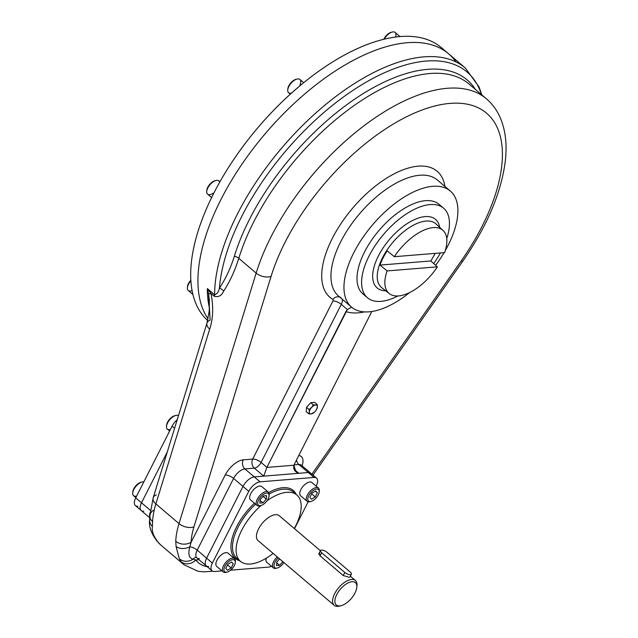 <?xml version="1.0" encoding="UTF-8"?>
<svg xmlns="http://www.w3.org/2000/svg" width="638" height="638" viewBox="0 0 638 638"><rect width="100%" height="100%" fill="white"/><g stroke="black" fill="none" stroke-linecap="round" stroke-linejoin="round"><path stroke-width="0.96" d="M300.801 464.831L301.367 465.198A10.886 5.327 130.4 0 0 298.863 464.528L294.006 464.919L298.863 464.528A10.886 5.327 130.4 0 1 301.367 465.198L310.77 473.197A10.886 5.327 130.4 0 0 308.266 472.519L314.055 477.439A10.886 5.327 130.4 0 1 316.249 485.861L316.249 485.861A10.886 5.327 130.4 0 0 316.56 478.117A10.886 5.327 130.4 0 0 314.055 477.439L260.073 481.834L254.283 476.913A10.886 5.327 130.4 0 0 242.99 486.427L206.6 558.154A10.886 5.327 130.4 0 0 206.289 565.898A10.886 5.327 130.4 0 0 208.793 566.568M316.56 478.117L310.77 473.197A10.886 5.327 130.4 0 0 308.266 472.519L298.823 473.292L295.984 471.745L293.847 465.238A6.532 3.198 130.4 0 1 293.887 465.166A6.532 3.198 130.4 0 0 293.847 465.238L266.851 467.431L293.847 465.238C293.161 469.233 294.812 471.913 298.823 473.292L263.733 476.139L266.851 467.431A6.532 3.198 130.4 0 0 266.891 467.359A6.532 3.198 130.4 0 1 266.851 467.431L263.733 476.139L254.283 476.913L260.073 481.834A10.886 5.327 130.4 0 0 248.772 491.348A10.886 5.327 130.4 0 1 260.073 481.834L314.055 477.439L308.266 472.519L254.283 476.913L244.88 468.914L254.331 468.148A6.532 5.112 85.4 0 1 252.72 459.073L332.916 301A2.177 1.069 130.4 0 0 332.9 299.397A6.532 5.678 120.1 0 1 339.759 297.085A6.532 5.678 120.1 0 0 332.9 299.397A2.177 1.069 130.4 0 1 332.916 301A6.532 2.504 26.9 0 1 341.298 304.366A8.709 4.259 130.4 0 0 342.215 299.174A8.709 4.259 130.4 0 1 341.298 304.366L347.375 309.534L351.618 307.173L347.375 309.534L345.908 311.607A84.918 41.558 130.4 0 0 364.497 311.894A84.918 41.558 130.4 0 1 345.908 311.607L266.891 467.359L261.109 462.438A6.532 2.504 26.9 0 0 252.72 459.073L332.916 301A6.532 2.504 26.9 0 1 341.298 304.366L347.375 309.534L266.891 467.359L261.109 462.438L341.298 304.366L261.109 462.438A6.532 2.504 26.9 0 0 252.72 459.073L243.269 459.846A17.417 8.525 130.4 0 0 225.198 475.063A6.532 2.504 -153.1 0 1 233.588 478.428A10.886 5.327 130.4 0 1 244.88 468.914L254.331 468.148A6.532 3.198 130.4 0 0 261.109 462.438A6.532 3.198 130.4 0 1 254.331 468.148A6.532 5.112 85.4 0 1 252.72 459.073L243.269 459.846A6.532 5.112 -94.6 0 0 244.88 468.914A10.886 5.327 130.4 0 0 233.588 478.428A6.532 2.504 -153.1 0 0 225.198 475.063L191.113 542.244L189.797 546.814C187.923 554.007 189 558.13 193.027 559.175L195.746 559.989A71.855 35.162 130.4 0 0 207.262 566.727A71.855 35.162 130.4 0 1 195.746 559.989A10.886 9.442 -37.8 0 1 181.088 561.735L179.262 558.673A10.886 9.945 -21.4 0 0 193.027 559.175A6.532 5.112 85.4 0 1 196.025 557.452A6.532 5.112 85.4 0 0 193.027 559.175L195.746 559.989A10.886 9.442 -37.8 0 1 181.088 561.735A82.741 40.489 130.4 0 0 183.951 564.734L160.808 545.051A82.741 40.489 130.4 0 1 157.945 542.045A10.886 9.442 142.2 0 1 156.773 540.825L160.808 545.051A82.741 40.489 130.4 0 1 157.945 542.045A10.886 9.442 142.2 0 1 156.773 540.825L153.997 536.757A10.886 8.509 148.4 0 0 155.552 538.512L157.945 542.045L155.552 538.512A10.886 8.509 148.4 0 1 153.997 536.757C150.257 530.545 148.814 524.827 149.667 519.595A10.886 9.131 -175.1 0 0 152.394 526.398C151.796 530.25 152.849 534.293 155.552 538.512C152.849 534.293 151.796 530.25 152.394 526.398A10.886 9.131 -175.1 0 1 149.667 519.595L149.858 515.982A10.886 8.055 -177.7 0 1 153.511 510.264M481.865 94.942L479.026 86.896L465.254 67.947A179.637 87.908 130.4 0 0 314.335 114.33A179.637 87.908 130.4 0 0 214.599 294.756C217.032 294.038 218.643 291.829 219.432 288.137C218.643 291.829 217.032 294.038 214.599 294.756A6.532 3.198 -49.6 0 1 214.336 296.303L210.971 293.44L207.35 288.599L208.586 293.855L207.35 288.599L210.971 293.44A10.886 0.718 162.8 0 1 208.586 293.855L209.32 299.86L209.248 310.889L206.983 323.059A10.886 6.268 -162.9 0 0 209.687 329.144L155.863 503.916L209.687 329.144A10.886 6.268 -162.9 0 1 206.983 323.067A10.886 6.268 -162.9 0 1 210.157 320.116L208.586 293.855A10.886 0.718 162.8 0 0 210.971 293.44C213.602 306.575 213.172 318.474 209.687 329.144C213.172 318.474 213.602 306.575 210.971 293.44L214.336 296.303C218.491 297.38 221.609 295.657 223.675 291.111A6.532 4.434 32.7 0 0 219.432 288.137C225.669 278.75 230.645 268.112 234.361 256.213A6.532 3.756 -162.9 0 1 238.787 258.318C234.975 270.536 229.935 281.47 223.675 291.111A6.532 4.434 32.7 0 0 219.432 288.137A177.723 86.975 130.4 0 1 341.856 98.148A177.723 86.975 130.4 0 1 481.491 94.623A177.723 86.975 130.4 0 0 341.856 98.148A177.723 86.975 130.4 0 0 219.432 288.137C225.669 278.75 230.645 268.112 234.361 256.213A6.532 3.756 -162.9 0 1 238.787 258.318L256.149 273.088A10.886 6.268 -162.9 0 0 271.086 276.358A158.95 77.788 130.4 0 1 449.981 103.396A158.95 77.788 130.4 0 1 461.226 260.902A10.886 1.794 35 0 0 462.917 260.99A10.886 1.794 35 0 1 461.226 260.902L311.91 474.162L461.226 260.902A158.95 77.788 130.4 0 0 449.981 103.396A158.95 77.788 130.4 0 0 271.086 276.358L193.944 526.868A71.855 35.162 130.4 0 0 191.113 542.244L225.198 475.063A17.417 8.525 130.4 0 1 243.269 459.846A6.532 5.112 -94.6 0 0 244.88 468.914L254.283 476.913A10.886 5.327 130.4 0 0 242.99 486.427L206.6 558.154L212.382 563.075L248.772 491.348L242.99 486.427L248.772 491.348L212.382 563.075A10.886 5.327 130.4 0 0 212.079 570.819A10.886 5.327 130.4 0 0 214.583 571.489L221.992 570.89L214.583 571.489A10.886 5.327 130.4 0 1 212.382 563.075L197.198 550.155L233.588 478.428L242.99 486.427L233.588 478.428L197.198 550.155A10.886 5.327 130.4 0 0 196.887 557.899A10.886 5.327 130.4 0 0 199.399 558.577M268.566 567.102A10.886 5.327 130.4 0 0 271.421 566.249A10.886 5.327 130.4 0 1 268.566 567.102L230.605 570.189L268.566 567.102M296.184 494.402A44.636 21.844 130.4 0 0 268.694 492.552A44.636 21.844 130.4 0 1 296.184 494.402M254.434 503.191A44.636 21.844 130.4 0 0 239.752 560.746A44.636 21.844 130.4 0 1 254.434 503.191M294.509 528.711L308.162 501.803L294.509 528.711M293.257 491.906A43.551 21.309 130.4 0 0 269.164 494.035A43.551 21.309 130.4 0 1 293.257 491.906L296.869 494.984A43.551 21.309 130.4 0 0 267.003 500.79A43.551 21.309 130.4 0 1 296.997 495.096A43.551 21.309 130.4 0 1 295.649 525.959A43.551 21.309 130.4 0 0 296.869 494.984M255.575 504.164A43.551 21.309 130.4 0 0 236.826 558.258A43.551 21.309 130.4 0 1 255.575 504.164M258.43 540.896A16.357 8.007 -49.6 0 1 258.518 528.982A16.357 8.007 -49.6 0 1 279.588 516.014M240.446 561.328A43.551 21.309 130.4 0 1 261.141 505.463A43.551 21.309 130.4 0 0 236.666 554.9A43.551 21.309 130.4 0 0 273.128 553.393A43.551 21.309 130.4 0 1 240.446 561.328L236.826 558.258M294.285 528.519A43.551 21.309 130.4 0 0 295.649 525.959A43.551 21.309 130.4 0 1 294.285 528.519M389.3 293.616A41.478 20.296 130.4 0 1 387.106 270.927L379.993 265.089A41.845 20.48 130.4 0 1 387.21 250.854L394.332 256.699L444.622 252.608A41.478 20.296 130.4 0 0 433.194 227.606A41.478 20.296 130.4 0 0 394.332 256.699L444.622 252.608A41.478 20.296 130.4 0 0 443.035 230.438A41.478 20.296 130.4 0 0 394.332 256.699L387.21 250.854A41.845 20.48 130.4 0 0 379.993 265.089L430.738 260.966A41.845 20.48 130.4 0 0 435.124 253.382A41.845 20.48 130.4 0 1 430.738 260.966L437.397 266.844A41.478 20.296 130.4 0 1 398.535 295.928A41.478 20.296 130.4 0 1 389.3 293.616L381.715 287.674A41.869 20.488 -49.6 0 1 392.92 242.257A41.869 20.488 -49.6 0 1 435.953 223.906A41.869 20.488 -49.6 0 0 392.92 242.257A41.869 20.488 -49.6 0 0 381.715 287.674M385.703 290.792A45.019 22.035 -49.6 0 1 389.539 239.378A45.019 22.035 -49.6 0 1 439.678 227.335A45.019 22.035 -49.6 0 0 389.539 239.378A45.019 22.035 -49.6 0 0 385.703 290.792M380.974 301.367A58.76 28.758 130.4 0 0 397.921 295.968A58.76 28.758 130.4 0 1 367.448 297.739L362.863 293.831A58.76 28.758 130.4 0 1 370.997 241.02A58.76 28.758 130.4 0 1 425.482 200.675A58.76 28.758 130.4 0 1 439 204.304L443.593 208.211A58.76 28.758 130.4 0 0 430.076 204.575A58.76 28.758 130.4 0 0 369.099 255.934A58.76 28.758 130.4 0 0 380.974 301.367M433.688 263.566A58.76 28.758 130.4 0 0 440.387 252.951A58.76 28.758 130.4 0 1 433.688 263.566M443.593 208.211A58.76 28.758 130.4 0 1 446.744 238.572A58.76 28.758 130.4 0 0 430.076 204.575A58.76 28.758 130.4 0 0 375.583 244.928A58.76 28.758 130.4 0 0 367.448 297.739M387.106 270.927A41.478 20.296 130.4 0 0 398.535 295.928A41.478 20.296 130.4 0 0 437.397 266.844L387.106 270.927L379.993 265.089L430.738 260.966L437.397 266.844L387.106 270.927M344.791 572.453A4.354 1.667 26.9 0 0 350.39 574.694A4.354 1.667 26.9 0 0 350.19 572.015L327.047 552.333A4.354 1.667 26.9 0 0 321.456 550.092A4.354 1.667 26.9 0 0 321.648 552.771L344.791 572.453A4.354 1.667 26.9 0 0 348.715 574.495A4.354 1.667 26.9 0 0 351.379 574.208A4.354 1.667 26.9 0 0 350.19 572.015L327.047 552.333A4.354 1.667 26.9 0 0 323.131 550.291A4.354 1.667 26.9 0 0 320.467 550.578A4.354 1.667 26.9 0 0 321.648 552.771L320.085 555.857L321.648 552.771L344.791 572.453L343.228 575.54L344.791 572.453M315.116 411.486A5.447 2.664 -49.6 0 1 314.478 412.132A5.447 2.664 -49.6 0 1 311.057 413.966L308.792 413.847L309.278 411.965L308.792 413.847L311.057 413.966A5.447 2.664 -49.6 0 1 309.278 411.965L309.119 409.524L306.543 407.339L310.77 402.698L313.338 404.883L315.611 405.002A5.447 2.664 130.4 0 0 311.551 407.475L313.338 404.883L315.611 405.002A5.447 2.664 -49.6 0 1 317.397 407.004A5.447 2.664 -49.6 0 1 315.116 411.486A5.447 2.664 -49.6 0 1 311.057 413.966A5.447 2.664 -49.6 0 1 309.278 411.965A5.447 2.664 -49.6 0 1 311.551 407.475L313.338 404.883L310.77 402.698L314.662 402.379L317.238 404.564L317.397 407.004L316.209 410.067M311.057 413.966L314.462 412.148L311.057 413.966M306.216 411.662L308.792 413.847L306.216 411.662L306.543 407.339L309.119 409.524L311.551 407.475A5.447 2.664 130.4 0 1 315.611 405.002L317.238 404.564L315.611 405.002A5.447 2.664 -49.6 0 1 317.397 407.004L317.238 404.564L314.662 402.379M192.955 294.549L188.234 290.529A8.709 4.259 -49.6 0 1 190.906 280.816A8.709 4.259 -49.6 0 0 187.381 287.842A8.709 4.259 -49.6 0 0 192.102 290.577M187.381 287.842L187.468 286.733A7.624 3.732 -49.6 0 1 190.874 280.234A7.624 3.732 -49.6 0 0 187.452 287.252M211.633 197.589L207.573 194.135A8.709 4.259 -49.6 0 1 208.778 186.312A8.709 4.259 -49.6 0 1 216.856 180.331A8.709 4.259 -49.6 0 1 218.858 180.865L219.943 181.79M213.275 193.162A8.709 4.259 -49.6 0 1 206.728 191.44A8.709 4.259 -49.6 0 1 216.067 180.458A8.709 4.259 -49.6 0 1 216.856 180.331A8.709 4.259 -49.6 0 1 219.655 182.308M206.728 191.44L206.816 190.339A7.624 3.732 -49.6 0 1 214.99 180.729L216.067 180.458M206.8 190.85A7.624 3.732 -49.6 0 1 209.655 184.47A7.624 3.732 -49.6 0 1 215.492 180.626M290.29 94.177L288.583 92.725A8.709 4.259 -49.6 0 1 289.788 84.902A8.709 4.259 -49.6 0 1 297.866 78.921A8.709 4.259 -49.6 0 1 299.868 79.455L303.664 82.685M291.47 93.108A8.709 4.259 -49.6 0 1 287.73 90.03A8.709 4.259 -49.6 0 1 297.077 79.048A8.709 4.259 -49.6 0 1 297.866 78.921A8.709 4.259 -49.6 0 1 299.972 84.91M287.73 90.03L287.826 88.929A7.624 3.732 -49.6 0 1 295.992 79.319L297.077 79.048M287.81 89.44A7.624 3.732 -49.6 0 1 290.665 83.06A7.624 3.732 -49.6 0 1 296.503 79.216M391.724 32.203A7.624 3.732 -49.6 0 0 383.805 39.245A7.624 3.732 -49.6 0 1 391.214 32.299L392.29 32.036A8.709 4.259 -49.6 0 0 384.243 39.133A8.709 4.259 -49.6 0 1 393.08 31.9A8.709 4.259 -49.6 0 1 395.089 32.442L399.922 36.549M392.29 32.036A8.709 4.259 -49.6 0 1 393.08 31.9A8.709 4.259 -49.6 0 1 395.528 37.02M277.219 568.027A7.624 3.732 130.4 0 0 283.846 562.517A7.624 3.732 130.4 0 1 274.779 567.668A7.624 3.732 130.4 0 1 278.407 557.891A7.624 3.732 130.4 0 0 274.053 565.116A7.624 3.732 130.4 0 0 277.219 568.027L276.142 568.291A8.709 4.259 130.4 0 1 272.506 565.085A8.709 4.259 130.4 0 1 277.259 556.918A8.709 4.259 130.4 0 0 273.59 561.687A8.709 4.259 130.4 0 0 273.351 567.884A8.709 4.259 130.4 0 0 276.709 568.123M266.261 558.202A8.709 4.259 130.4 0 0 266.836 562.349L273.351 567.884M276.764 562.102L279.643 558.936L276.764 562.102L276.501 565.563L276.764 562.102M279.619 565.316L276.501 565.563L279.619 565.316L276.709 562.836L279.619 565.316L282.897 561.703L279.619 565.316M319.183 491.332A8.709 4.259 130.4 0 0 318.402 488.046A8.709 4.259 130.4 0 0 316.4 487.512A8.709 4.259 130.4 0 0 308.329 493.493A8.709 4.259 130.4 0 0 307.117 501.316A8.709 4.259 130.4 0 0 309.127 501.851A8.709 4.259 130.4 0 0 310.483 501.556M318.402 488.046L311.894 482.511A8.709 4.259 130.4 0 0 303.01 486.387A8.709 4.259 130.4 0 0 300.61 495.782L307.117 501.316M309.845 497.369L311.95 493.222L315.698 490.933L317.349 492.783L315.244 496.93L311.496 499.219L309.845 497.369L311.95 493.222L315.698 490.933L317.349 492.783L315.244 496.93L311.496 499.219L309.845 497.369M311.631 493.852L315.244 496.93L311.631 493.852M315.387 491.124L317.349 492.783L315.387 491.124M319.167 491.85L319.255 490.742A8.709 4.259 130.4 0 0 316.4 487.512A8.709 4.259 130.4 0 0 307.125 495.622A8.709 4.259 130.4 0 0 309.916 501.723L310.993 501.46A7.624 3.732 130.4 0 0 319.167 491.85A7.624 3.732 130.4 0 0 316.671 489.019A7.624 3.732 130.4 0 0 308.553 496.117A7.624 3.732 130.4 0 0 310.993 501.46M316.671 489.019A7.624 3.732 130.4 0 0 307.803 498.764A7.624 3.732 130.4 0 0 315.985 498.103A7.624 3.732 130.4 0 0 316.671 489.019M269.076 495.407A8.709 4.259 130.4 0 0 268.303 492.121A8.709 4.259 130.4 0 0 257.266 499.195A8.709 4.259 130.4 0 0 257.018 505.392A8.709 4.259 130.4 0 0 260.384 505.623M268.303 492.121L261.795 486.587A8.709 4.259 130.4 0 0 252.911 490.455A8.709 4.259 130.4 0 0 250.511 499.849L257.018 505.392M262.96 502.84L259.841 503.095L260.105 499.634L263.486 495.925L266.596 495.67L266.341 499.131L262.96 502.84L259.841 503.095L260.105 499.634L263.486 495.925L266.596 495.67L266.341 499.131L262.96 502.84L260.049 500.367L262.96 502.84M263.087 496.364L266.341 499.131L263.087 496.364M269.069 495.917L269.156 494.809A8.709 4.259 130.4 0 0 264.794 491.938A8.709 4.259 130.4 0 0 257.266 499.195A8.709 4.259 130.4 0 0 259.818 505.798L260.894 505.527A7.624 3.732 130.4 0 0 269.069 495.917A7.624 3.732 130.4 0 0 265.249 493.405A7.624 3.732 130.4 0 0 258.661 499.753A7.624 3.732 130.4 0 0 260.894 505.527M258.661 499.753A7.624 3.732 130.4 0 0 262.992 504.61A7.624 3.732 130.4 0 0 268.502 493.74A7.624 3.732 130.4 0 0 258.661 499.753M235.31 561.974A8.709 4.259 130.4 0 0 234.537 558.689A8.709 4.259 130.4 0 0 232.527 558.154A8.709 4.259 130.4 0 0 224.456 564.136A8.709 4.259 130.4 0 0 223.244 571.959A8.709 4.259 130.4 0 0 225.254 572.493A8.709 4.259 130.4 0 0 226.61 572.198M234.537 558.689L228.021 553.154A8.709 4.259 130.4 0 0 226.019 552.612A8.709 4.259 130.4 0 0 217.941 558.593A8.709 4.259 130.4 0 0 216.737 566.424L223.244 571.959M233.253 563.872L231.147 568.011L227.399 570.3L225.756 568.45L227.854 564.311L231.602 562.014L233.253 563.872L231.147 568.011L227.399 570.3L225.756 568.45L227.854 564.311L231.602 562.014L233.253 563.872M227.535 564.933L231.147 568.011L227.535 564.933M235.294 562.493L235.382 561.384A8.709 4.259 130.4 0 0 230.477 558.729A8.709 4.259 130.4 0 0 222.949 566.991A8.709 4.259 130.4 0 0 225.254 572.493A8.709 4.259 130.4 0 0 226.043 572.366L227.12 572.103A7.624 3.732 130.4 0 0 235.294 562.493A7.624 3.732 130.4 0 0 231.004 560.164A7.624 3.732 130.4 0 0 224.409 567.397A7.624 3.732 130.4 0 0 226.426 572.214A7.624 3.732 130.4 0 0 227.12 572.103M226.426 572.214A7.624 3.732 130.4 0 0 235.294 562.469A7.624 3.732 130.4 0 0 227.112 563.131A7.624 3.732 130.4 0 0 226.426 572.214M135.846 497.624L133.565 495.686A8.709 4.259 -49.6 0 1 133.813 489.49A8.709 4.259 -49.6 0 1 143.813 481.921A8.709 4.259 -49.6 0 0 142.059 482.009A8.709 4.259 -49.6 0 0 133.813 489.49A8.709 4.259 -49.6 0 0 132.72 492.991A8.709 4.259 -49.6 0 0 136.668 496.005M132.72 492.991L132.808 491.882A7.624 3.732 -49.6 0 1 133.765 488.82A7.624 3.732 -49.6 0 1 140.982 482.272L142.059 482.009M132.792 492.4A7.624 3.732 -49.6 0 1 133.765 488.82A7.624 3.732 -49.6 0 1 141.492 482.176M169.62 431.057L167.339 429.111A8.709 4.259 -49.6 0 1 168.544 421.287A8.709 4.259 -49.6 0 1 176.622 415.306A8.709 4.259 -49.6 0 1 178.449 415.713A8.709 4.259 -49.6 0 0 176.622 415.306A8.709 4.259 -49.6 0 0 175.833 415.442A8.709 4.259 -49.6 0 0 166.494 426.423A8.709 4.259 -49.6 0 0 170.442 429.438M166.494 426.423L166.582 425.315A7.624 3.732 -49.6 0 1 174.756 415.705L175.833 415.442M166.566 425.833A7.624 3.732 -49.6 0 1 169.421 419.445A7.624 3.732 -49.6 0 1 175.259 415.609M444.822 50.92A179.637 87.908 -49.6 0 0 262.019 122.911A179.637 87.908 -49.6 0 0 207.685 320.507A179.637 87.908 -49.6 0 1 258.837 126.571A179.637 87.908 -49.6 0 1 441.376 47.643L448.61 53.791A179.637 87.908 -49.6 0 0 273.04 124.817A179.637 87.908 -49.6 0 0 208.076 318.833A179.637 87.908 -49.6 0 1 280.656 116.682A179.637 87.908 -49.6 0 1 456.026 61.934A179.637 87.908 -49.6 0 0 280.656 116.682A179.637 87.908 -49.6 0 0 208.076 318.833A179.637 87.908 -49.6 0 1 273.04 124.817A179.637 87.908 -49.6 0 1 448.61 53.791L465.254 67.947A179.637 87.908 130.4 0 0 314.335 114.33A179.637 87.908 130.4 0 0 214.599 294.756A6.532 3.198 -49.6 0 1 214.336 296.303C218.491 297.38 221.609 295.657 223.675 291.111C229.935 281.47 234.975 270.536 238.787 258.318A169.836 83.115 -49.6 0 1 346.657 110.98A169.836 83.115 -49.6 0 1 469.01 84.009A169.836 83.115 -49.6 0 0 346.657 110.98A169.836 83.115 -49.6 0 0 238.787 258.318L256.149 273.088L179.007 523.599A10.886 6.268 17.1 0 0 193.944 526.868A71.855 35.162 130.4 0 0 191.113 542.244L189.797 546.814A6.532 2.504 -153.1 0 1 197.198 550.155A10.886 5.327 130.4 0 0 196.887 557.899L196.137 557.445M352.001 581.72A14.698 7.193 130.4 0 0 334.902 600.518A14.698 7.193 130.4 0 0 350.677 599.234A14.698 7.193 130.4 0 0 352.001 581.72A14.698 7.193 130.4 0 0 336.346 595.406A14.698 7.193 130.4 0 0 341.051 605.701A14.698 7.193 130.4 0 0 356.817 587.167A14.698 7.193 130.4 0 0 352.001 581.72M351.379 574.208L349.991 576.943L349.066 577.294L343.228 575.54L319.726 555.554L319.534 552.42M356.849 586.378A16.333 7.991 130.4 0 0 355.358 580.46A16.333 7.991 130.4 0 0 351.602 579.448A16.333 7.991 130.4 0 0 336.457 590.66A16.333 7.991 130.4 0 0 334.192 605.334A16.333 7.991 130.4 0 0 340.277 605.861M356.817 587.167L356.953 585.509A16.333 7.991 130.4 0 0 351.602 579.448A16.333 7.991 130.4 0 0 334.2 594.664A16.333 7.991 130.4 0 0 339.432 606.1L341.051 605.701M167.276 452.007L141.508 502.792L167.276 452.007L141.508 502.792L135.727 497.871L172.116 426.144L174.589 428.25L172.116 426.144A10.886 5.327 -49.6 0 1 177.22 419.716A10.886 5.327 -49.6 0 0 172.116 426.144L135.727 497.871L141.508 502.792A10.886 5.327 -49.6 0 0 141.205 510.536A10.886 5.327 -49.6 0 1 141.508 502.792L150.361 510.32L141.508 502.792A10.886 5.327 -49.6 0 0 143.709 511.213A10.886 5.327 -49.6 0 1 141.205 510.536L135.416 505.615A10.886 5.327 -49.6 0 1 135.727 497.871A10.886 5.327 -49.6 0 0 137.92 506.293M212.669 571.201L203.953 571.871L197.939 571.257L183.951 564.734A82.741 40.489 130.4 0 1 181.088 561.735L179.262 558.673L176.096 546.559L175.753 541.311A82.741 40.489 130.4 0 1 179.007 523.599L155.863 503.916A82.741 40.489 130.4 0 0 152.61 521.621A82.741 40.489 130.4 0 1 155.863 503.916A10.886 6.268 -162.9 0 1 153.16 497.831A10.886 6.268 -162.9 0 0 155.863 503.916L179.007 523.599A10.886 6.268 17.1 0 0 193.944 526.868L271.086 276.358A10.886 6.268 -162.9 0 1 256.149 273.088L179.007 523.599A82.741 40.489 130.4 0 0 175.753 541.311A10.886 8.055 2.3 0 0 191.113 542.244A10.886 8.055 2.3 0 1 175.753 541.311L176.096 546.559A10.886 7.696 -10.8 0 0 189.797 546.814C187.923 554.007 189 558.13 193.027 559.175A10.886 9.945 -21.4 0 1 179.262 558.673L176.096 546.559A10.886 7.696 -10.8 0 0 189.797 546.814A6.532 2.504 -153.1 0 1 197.198 550.155L206.6 558.154A10.886 5.327 130.4 0 0 206.289 565.898L212.079 570.819M263.733 476.139L254.331 468.148L263.733 476.139M298.823 473.292L293.927 469.129L298.823 473.292M302.101 465.82A17.417 8.525 130.4 0 0 298.791 455.484A17.417 8.525 130.4 0 1 302.101 465.82M444.957 186.471A82.741 40.489 130.4 0 0 361.419 198.609A82.741 40.489 130.4 0 0 332.9 299.397A82.741 40.489 130.4 0 1 361.419 198.609A82.741 40.489 130.4 0 1 444.957 186.471M152.61 521.621A10.886 8.055 -177.7 0 1 149.858 515.982A10.886 8.055 -177.7 0 0 152.61 521.621L152.394 526.398L152.61 521.621M206.983 323.067L153.16 497.831A10.886 6.268 -162.9 0 1 156.334 494.881M313.003 475.095L462.917 260.99C487.081 226.163 501.205 192.899 505.28 161.215C507.138 145.432 505.671 131.436 500.878 119.226C497.592 111.084 492.759 104.265 486.379 98.778A169.836 83.115 130.4 0 0 364.027 125.75A169.836 83.115 130.4 0 0 256.149 273.088A169.836 83.115 130.4 0 1 364.027 125.75A169.836 83.115 130.4 0 1 486.379 98.778L469.01 84.009M199.024 559.717L195.746 559.989L199.024 559.717M150.082 512.729A10.886 5.327 130.4 0 0 149.802 517.378A10.886 5.327 130.4 0 1 150.082 512.729M207.35 288.599A179.637 87.908 130.4 0 0 209.439 308.074A179.637 87.908 130.4 0 1 207.35 288.599L214.599 294.756L207.35 288.599M234.361 256.213A171.75 84.049 -49.6 0 1 353.021 100.286A171.75 84.049 -49.6 0 1 475.47 89.503A171.75 84.049 -49.6 0 0 353.021 100.286A171.75 84.049 -49.6 0 0 234.361 256.213M340.517 297.444L338.539 296.048A76.209 37.299 130.4 0 1 359.505 213.834A76.209 37.299 130.4 0 1 437.285 179.94A76.209 37.299 130.4 0 0 359.505 213.834A76.209 37.299 130.4 0 0 338.539 296.048A76.209 37.299 130.4 0 0 341.234 297.954M298.863 464.528A6.532 5.112 85.4 0 1 296.534 459.942A6.532 5.112 85.4 0 0 298.863 464.528L308.266 472.519L298.863 464.528M357.814 310.642A76.209 37.299 130.4 0 0 409.54 292.603A76.209 37.299 130.4 0 1 388.167 306.264A76.209 37.299 130.4 0 1 357.814 310.642A76.209 37.299 130.4 0 1 361.18 240.032A76.209 37.299 130.4 0 1 439.271 186.408A76.209 37.299 130.4 0 1 445.284 250.582A76.209 37.299 130.4 0 0 450.308 191.017A76.209 37.299 130.4 0 0 372.52 224.903A76.209 37.299 130.4 0 0 351.554 307.117A76.209 37.299 130.4 0 0 357.814 310.642M435.65 265.296A76.209 37.299 130.4 0 0 444.08 252.648A76.209 37.299 130.4 0 1 435.65 265.296M309.199 410.098A3.812 1.866 130.4 0 0 309.932 409.819M293.887 465.166L371.834 311.504L293.887 465.166M443.035 230.438L435.953 223.906M318.681 554.103L320.467 550.578M355.358 580.46L350.358 576.21M320.396 550.722L278.886 515.416M334.192 605.334L257.728 540.298M153.16 497.831L149.858 515.982M196.887 557.899L206.289 565.898M141.205 510.536L149.778 517.833M338.539 296.048L351.554 307.117M437.285 179.94L450.308 191.017"/></g></svg>
